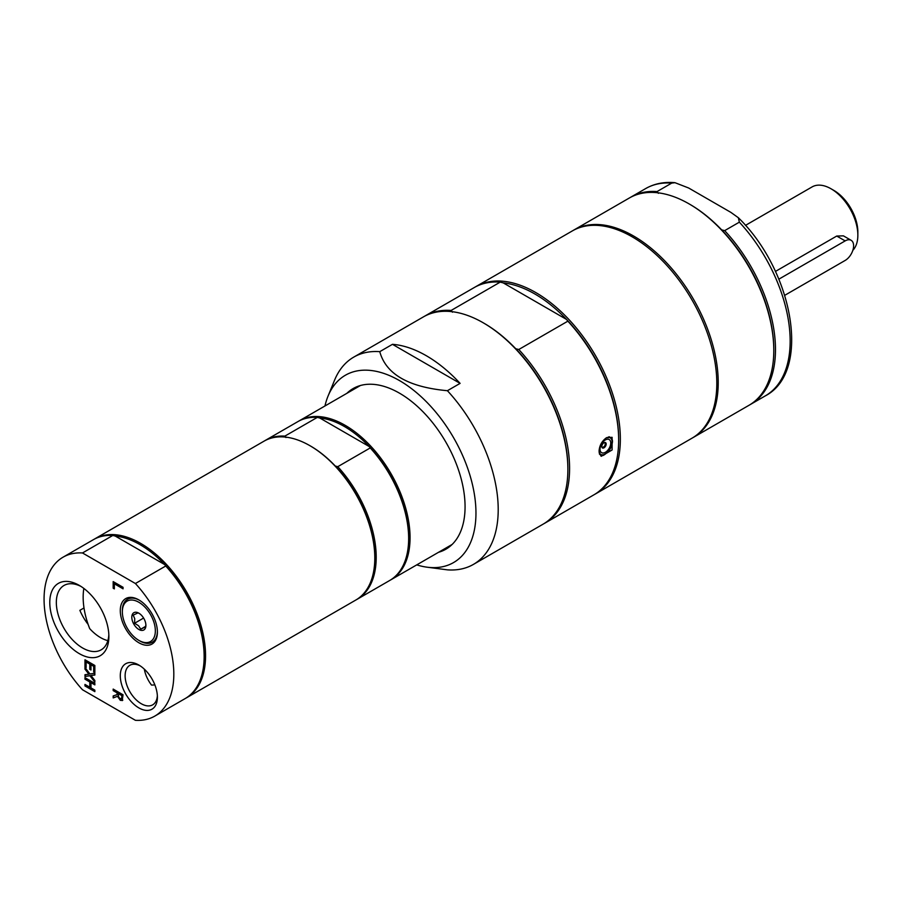 <?xml version="1.0" encoding="UTF-8"?>
<svg xmlns="http://www.w3.org/2000/svg" width="903" height="903" viewBox="0 0 903 903"><rect width="100%" height="100%" fill="white"/><g stroke="black" fill="none" stroke-linecap="round" stroke-linejoin="round"><path stroke-width="1.35" d="M83.844 588.417A66.495 38.389 -120 0 0 89.702 628.635A37.158 21.458 60 0 0 107.852 640.633M144.322 669.157A22.823 13.184 60 0 0 151.523 685.084A66.495 38.389 -120 0 0 154.842 684.846M88.133 624.413A37.158 21.458 60 0 1 79.87 610.338L84.002 607.956M108.834 634.628A37.158 21.458 60 0 1 101.192 649.821A37.158 21.458 60 0 1 82.613 647.982A37.158 21.458 60 0 1 58.334 615.236A37.158 21.458 60 0 1 64.023 585.46A37.158 21.458 60 0 1 81.022 586.442M692.725 437.774A119.67 69.091 -120 0 0 693.436 437.368A119.67 69.091 -120 0 0 718.224 382.59A119.67 69.091 -120 0 0 665.985 262.152A119.67 69.091 -120 0 0 573.766 230.084A119.67 69.091 -120 0 0 573.066 230.502M658.377 193.321L657.045 191.571L671.708 183.106L674.981 182.688L688.65 188.005L730.866 212.374L738.349 217.725L739.354 222.161L724.68 230.626L721.655 229.859A118.474 68.402 -120 0 0 690.016 204.428L689.17 203.931A119.67 69.091 -120 0 0 629.335 198.005L573.766 230.084M693.436 437.368L749.005 405.289A119.67 69.091 -120 0 0 773.792 350.499L773.792 349.529A118.474 68.402 -120 0 0 721.655 229.859M749.851 404.792A119.67 69.091 -120 0 0 750.698 404.307A119.67 69.091 -120 0 0 724.68 230.626M657.045 191.571A119.67 69.091 -120 0 0 631.028 197.035A119.67 69.091 -120 0 0 630.181 197.531M773.792 350.499A119.67 69.091 -120 0 0 689.17 203.931M438.576 552.275A92.749 53.548 -120 0 0 445.856 549.216A92.749 53.548 -120 0 0 465.068 506.764A92.749 53.548 -120 0 0 424.579 413.427A92.749 53.548 -120 0 0 353.107 388.572A92.749 53.548 -120 0 0 346.831 393.358M416.723 564.883A108.157 62.442 -120 0 0 426.769 567.152A108.157 62.442 -120 0 0 475.96 513.051A108.157 62.442 -120 0 0 413.36 390.062A108.157 62.442 -120 0 0 328.037 396.135A108.157 62.442 -120 0 0 324.967 405.978M379.768 351.662L392.455 344.325L460.101 383.38L447.403 390.706C408.472 387.15 385.92 374.135 379.768 351.662A119.67 69.091 -120 0 0 353.75 357.114A119.67 69.091 -120 0 0 334.539 380.253L328.037 396.135M426.769 567.152L447.403 569.849A119.67 69.091 -120 0 0 473.42 564.398A119.67 69.091 -120 0 0 498.208 509.608A119.67 69.091 -120 0 0 447.403 390.706M460.101 383.38A119.67 69.091 -120 0 0 392.455 344.325M473.42 564.398L543.098 524.169A119.67 69.091 -120 0 0 567.874 469.391A119.67 69.091 -120 0 0 483.263 322.822A119.67 69.091 -120 0 0 483.263 322.811A119.67 69.091 -120 0 0 423.417 316.885L353.75 357.114M595.562 493.885L692.025 438.181A119.67 69.091 -120 0 0 692.025 299.999A119.67 69.091 -120 0 0 572.355 230.908L475.892 286.601A119.67 69.091 60 0 1 535.727 292.527A119.67 69.091 60 0 1 613.905 397.986A119.67 69.091 60 0 1 595.562 493.885A119.67 69.091 60 0 1 594.705 494.359M475.046 287.098A119.67 69.091 60 0 1 475.892 286.601M544.791 523.198L593.869 494.855A119.67 69.091 -120 0 0 618.657 440.077A119.67 69.091 -120 0 0 567.852 321.175L518.774 349.506A119.67 69.091 60 0 1 544.791 523.198A119.67 69.091 60 0 1 543.933 523.672M606.455 437.752L612.11 437.312L612.11 449.976L601.138 456.308L599.05 451.387C599.389 445.619 601.861 441.07 606.455 437.752M518.774 349.506L515.748 348.739A118.474 68.402 60 0 1 567.874 468.409L567.874 469.391M484.11 323.308L483.263 322.822L484.11 323.308A118.474 68.402 60 0 1 515.748 348.739M452.459 312.201L451.128 310.451L500.217 282.12L503.231 282.887A118.474 68.402 60 0 1 534.881 293.994A118.474 68.402 60 0 1 566.52 319.425A118.474 68.402 60 0 1 618.657 439.095L618.657 440.077M424.275 316.411A119.67 69.091 60 0 1 425.11 315.915A119.67 69.091 60 0 1 451.128 310.451M500.217 282.12A119.67 69.091 -120 0 0 474.199 287.572L425.11 315.915M503.231 282.887L566.52 319.425L567.852 321.175M600.032 449.197A7.574 4.38 -60 0 1 605.394 439.908A7.574 4.38 -60 0 1 610.755 443.001A7.574 4.38 -60 0 1 605.394 452.29A7.574 4.38 -60 0 1 600.032 449.197M606.173 444.016A3.093 1.783 -60 0 1 604.818 447.132A3.093 1.783 -60 0 1 602.436 447.956A3.093 1.783 -60 0 1 601.804 446.545A3.093 1.783 -60 0 1 603.148 443.429A3.093 1.783 -60 0 1 605.529 442.605A3.093 1.783 -60 0 1 606.173 444.016M82.489 552.963L112.807 535.456A91.745 52.972 -120 0 0 93.393 539.667L63.075 557.174A91.745 52.972 -120 0 0 82.489 689.757L135.405 720.312A91.745 52.972 -120 0 0 154.819 716.09A91.745 52.972 -120 0 0 135.405 583.519L82.489 552.963A91.745 52.972 -120 0 0 63.075 557.174M112.807 535.456L115.291 536.077L164.662 564.567A90.751 52.397 -120 0 0 115.291 536.077M204.146 656.176A90.751 52.397 -120 0 0 204.146 655.77A90.751 52.397 -120 0 0 164.662 564.567L165.734 566.012L135.405 583.519M185.849 698.166A91.745 52.972 -120 0 0 186.56 697.771A91.745 52.972 -120 0 0 205.557 655.77A91.745 52.972 -120 0 0 165.509 563.438A91.745 52.972 -120 0 0 94.804 538.854A91.745 52.972 -120 0 0 94.104 539.272M154.819 716.09L185.149 698.583A91.745 52.972 -120 0 0 204.146 656.583A91.745 52.972 -120 0 0 165.734 566.012M120.268 698.73L121.578 698.775L121.916 695.649L118.203 693.504L118.711 697.195L120.268 698.73M120.55 698.572L121.86 698.606L122.198 695.491L118.203 693.504M117.108 692.872L117.108 694.61L117.108 692.872L113.18 690.603L113.18 689.091L123.056 694.791L122.187 700.626M122.808 700.164L120.652 700.209L117.762 696.179L113.18 697.917L113.18 695.942L117.108 694.61M117.39 692.714L113.18 690.603M113.462 690.445L113.462 689.249M122.526 700.333L120.37 700.378L117.48 696.337L113.18 697.917M113.462 697.748L113.462 695.852M113.18 581.6L123.056 587.3L123.056 588.824L114.342 583.789L114.342 588.88L113.18 588.214L113.18 581.6M123.056 588.496L114.342 583.789M114.342 588.564L113.18 588.214M113.462 588.045L113.462 581.769M94.849 665.477L94.849 672.611L93.675 671.934L93.675 666.312L90.977 664.755L90.977 669.992L89.803 669.315L89.803 664.077L86.135 661.967L86.135 667.588L84.972 666.911L84.972 659.777L94.849 665.477M94.849 672.284L93.675 671.934M93.957 671.776L93.675 666.312M93.957 666.154L90.977 664.755M90.977 669.665L89.803 669.315M90.086 669.157L89.803 664.077M90.086 663.919L86.135 661.967M86.135 667.261L84.972 666.911M85.254 666.741L85.254 659.935M84.972 669.112L88.912 674.214L84.972 669.112L84.972 667.486L89.916 673.965L94.849 673.288L94.849 675.026L90.977 675.512L94.849 680.512L94.849 682.149L89.984 675.771L84.972 676.449L84.972 674.71L88.912 674.214M85.254 668.954L85.254 667.848M94.849 674.902L90.977 675.512M94.849 681.618L89.984 675.771M90.266 675.613L84.972 676.449M85.254 676.291L85.254 674.676M89.803 681.979L89.803 687.228L89.803 681.979L84.972 679.18L84.972 677.668L94.849 683.368L94.849 684.88L90.977 682.645L90.977 687.894L94.849 690.129L94.849 691.653L84.972 685.953L84.972 684.429L89.803 687.228M90.086 681.81L84.972 679.18M85.254 679.022L85.254 677.837M94.849 684.564L90.977 682.645M94.849 691.326L84.972 685.953M85.254 685.783L85.254 684.598M157.393 631.434A24.787 14.313 60 0 1 151.636 642.53A24.787 14.313 60 0 1 139.875 640.972L138.848 640.374A23.331 13.466 60 0 1 122.345 611.805A23.331 13.466 60 0 1 145.541 607.775A23.331 13.466 60 0 1 149.909 641.841A23.331 13.466 60 0 1 138.848 640.374M122.345 611.805L122.345 610.609A24.787 14.313 60 0 1 139.367 600.213M138.848 642.755A26.243 15.148 -120 0 0 157.404 632.044A26.243 15.148 -120 0 0 138.848 599.897A26.243 15.148 -120 0 0 120.291 610.609A26.243 15.148 -120 0 0 138.848 642.755M157.359 695.716A22.823 13.184 60 0 1 152.675 704.848A22.823 13.184 60 0 1 141.263 703.719A22.823 13.184 60 0 1 126.352 683.594A22.823 13.184 60 0 1 129.851 665.308A22.823 13.184 60 0 1 140.1 665.816M138.848 707.896A26.243 15.148 -120 0 0 157.404 697.184A26.243 15.148 -120 0 0 138.848 665.037A26.243 15.148 -120 0 0 120.291 675.76A26.243 15.148 -120 0 0 138.848 707.896M79.329 653.659A41.798 24.133 -120 0 0 108.879 636.604A41.798 24.133 -120 0 0 79.329 585.415A41.798 24.133 -120 0 0 49.778 602.47A41.798 24.133 -120 0 0 79.329 653.659M139.344 613.487L138.012 612.877L133.181 615.124L134.739 618.69L134.558 623.273L143.6 618.047M134.558 623.273L138.52 625.711L140.755 629.165L145.586 626.908L145.868 624.695M140.755 629.165L145.688 626.31M143.577 630.102A9.978 5.757 60 0 1 133.621 623.77A9.978 5.757 60 0 1 134.118 612.561A9.978 5.757 60 0 1 138.848 613.182A9.978 5.757 60 0 1 145.902 625.395A9.978 5.757 60 0 1 143.577 630.102M186.56 697.771L355.793 600.055A91.745 52.972 -120 0 0 374.801 558.054A91.745 52.972 -120 0 0 309.921 445.687A91.745 52.972 -120 0 0 264.048 441.149L94.804 538.854M374.801 557.648A90.751 52.397 -120 0 0 374.801 557.241A90.751 52.397 -120 0 0 335.306 466.05A90.751 52.397 -120 0 0 310.632 446.093L309.921 445.687L310.632 446.093A90.751 52.397 -120 0 0 310.282 445.89M344.483 426.555A90.751 52.397 -120 0 0 319.797 418.01L369.158 446.5A90.751 52.397 -120 0 0 344.483 426.555M390.344 580.098A91.745 52.972 -120 0 0 391.055 579.703A91.745 52.972 -120 0 0 405.12 506.188A91.745 52.972 -120 0 0 345.183 425.336A91.745 52.972 -120 0 0 299.311 420.787A91.745 52.972 -120 0 0 298.611 421.204M408.653 538.109A90.751 52.397 -120 0 0 408.653 537.703A90.751 52.397 -120 0 0 369.158 446.5L370.23 447.933L337.79 466.67L335.306 466.05M285.946 437.549L284.874 436.115L317.314 417.389L319.797 418.01M317.314 417.389A91.745 52.972 -120 0 0 297.9 421.599L265.459 440.325A91.745 52.972 -120 0 0 264.76 440.743M356.493 599.648A91.745 52.972 -120 0 0 357.204 599.242L389.644 580.516A91.745 52.972 -120 0 0 408.653 538.515A91.745 52.972 -120 0 0 370.23 447.933M284.874 436.115A91.745 52.972 -120 0 0 265.459 440.325M357.204 599.242A91.745 52.972 -120 0 0 337.79 466.67M784.763 295.315L845.152 260.448A11.965 6.908 120 0 0 852.974 249.894A11.965 6.908 120 0 0 851.145 240.311A11.965 6.908 120 0 0 845.152 240.898L778.86 279.174M851.145 240.311L843.413 235.852L836.731 236.044L775.417 271.442M852.838 250.323A37.892 21.875 -120 0 0 857.85 235.198A37.892 21.875 -120 0 0 831.053 188.795A37.892 21.875 -120 0 0 812.102 186.91L745.46 225.389M831.053 188.795L833.875 190.42A33.908 19.573 -120 0 1 857.85 231.947L857.85 235.198M738.349 217.725C793.229 271.024 811.662 371.731 765.372 395.841A119.67 69.091 -120 0 0 739.354 222.161M671.708 183.106A119.67 69.091 -120 0 0 645.69 188.558L631.028 197.035M608.724 436.86A9.978 5.757 -60 0 1 610.101 437.3A9.978 5.757 -60 0 1 612.166 441.86A9.978 5.757 -60 0 1 612.166 442.03M605.258 453.995A9.978 5.757 -60 0 1 600.123 454.57A9.978 5.757 -60 0 1 599.434 454.04M606.353 437.808A9.572 5.531 -60 0 1 610.733 447.82A9.572 5.531 -60 0 1 599.129 452.674M845.152 240.898L836.731 236.044M765.372 395.841L750.698 404.307M674.981 182.688C664.134 181.684 654.37 183.636 645.69 188.558M601.929 447.335A3.194 3.194 0 0 0 604.739 442.481M599.49 454.209L600.123 454.57C603.193 460.541 618.183 441.138 610.101 437.3L609.198 436.77M204.146 655.77L204.146 656.583M374.801 557.241L374.801 558.054M360.387 385.525L299.311 420.787M452.143 544.441L391.055 579.703M408.653 537.703L408.653 538.515"/></g></svg>
